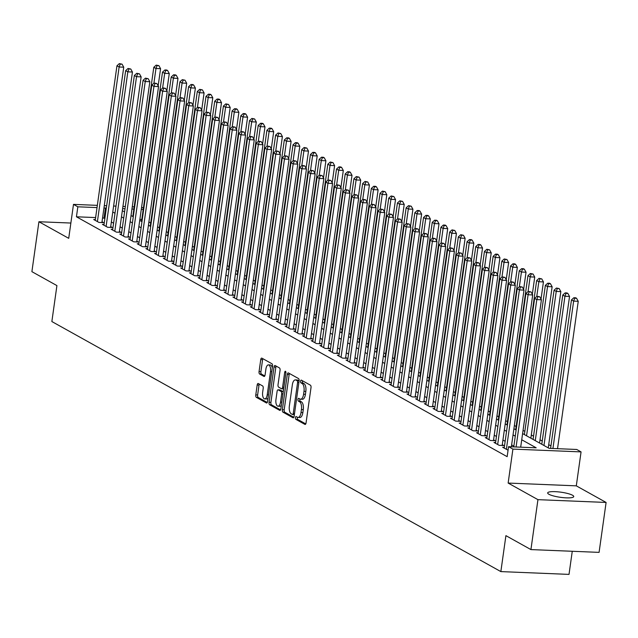 <?xml version="1.0" encoding="UTF-8"?>
<svg xmlns="http://www.w3.org/2000/svg" width="638" height="638" viewBox="0 0 638 638"><rect width="100%" height="100%" fill="white"/><g stroke="black" fill="none" stroke-linecap="round" stroke-linejoin="round"><path stroke-width="0.96" d="M295.442 417.635A1.412 0.63 -87.7 0 0 295.841 419.341L304.916 424.398A2.018 0.893 -87.7 0 0 305.116 424.453A2.018 0.893 -87.7 0 0 306.049 422.914L311.009 387.625A2.018 0.893 -87.7 0 0 310.427 385.192L301.351 380.136A1.412 0.63 -87.7 0 0 301.216 380.096A1.412 0.63 -87.7 0 0 300.562 381.173A1.412 0.63 -87.7 0 0 300.969 382.88L302.141 383.534A6.46 2.863 -87.7 0 1 303.991 391.325L303.584 394.268A6.46 2.863 -87.7 0 1 300.586 399.205A6.46 2.863 -87.7 0 1 299.964 399.021L298.791 398.367A1.412 0.63 -87.7 0 0 298.656 398.327A1.412 0.63 -87.7 0 0 298.002 399.404A1.412 0.63 -87.7 0 0 298.409 401.111L299.581 401.765A6.46 2.863 -87.7 0 1 301.431 409.556L301.016 412.499A6.46 2.863 -87.7 0 1 298.018 417.435A6.46 2.863 -87.7 0 1 297.404 417.252L296.231 416.598A1.412 0.63 -87.7 0 0 296.096 416.558A1.412 0.63 -87.7 0 0 295.442 417.635M297.388 417.244A1.412 0.63 -87.7 0 0 297.284 417.715A1.412 0.63 -87.7 0 0 297.683 419.413L305.754 423.911M302.516 380.782A1.412 0.63 -87.7 0 0 302.404 381.253A1.412 0.63 -87.7 0 0 302.811 382.952L303.983 383.605L302.141 383.534M299.956 399.013A1.412 0.63 -87.7 0 0 299.844 399.484A1.412 0.63 -87.7 0 0 300.251 401.182L301.423 401.836L299.581 401.765M548.919 494.267A13.159 2.576 8 0 0 563.386 497.656A13.159 2.576 8 0 0 573.745 496.579A13.159 2.576 8 0 0 572.501 495.232A13.159 2.576 8 0 0 558.035 491.85A13.159 2.576 8 0 0 547.675 492.919A13.159 2.576 8 0 0 548.919 494.267M258.302 383.534A2.018 0.893 -87.7 0 0 258.111 383.478A2.018 0.893 -87.7 0 0 257.178 385.017L255.782 394.914A2.018 0.893 -87.7 0 0 256.364 397.354L266.445 402.969A2.018 0.893 -87.7 0 0 266.636 403.025A2.018 0.893 -87.7 0 0 267.569 401.485L272.53 366.196A2.018 0.893 -87.7 0 0 271.955 363.756L261.875 358.149A2.018 0.893 -87.7 0 0 261.684 358.093A2.018 0.893 -87.7 0 0 260.743 359.633L259.06 371.587A2.018 0.893 -87.7 0 0 259.642 374.027L263.957 376.428A2.018 0.893 -87.7 0 0 264.148 376.484A2.018 0.893 -87.7 0 0 265.081 374.945L265.918 369.011A5.399 2.393 -87.7 0 1 268.423 364.888A5.399 2.393 -87.7 0 1 270.488 371.555L267.226 394.786A5.399 2.393 -87.7 0 1 264.714 398.909A5.399 2.393 -87.7 0 1 262.657 392.242L263.199 388.375A2.018 0.893 -87.7 0 0 262.617 385.934L258.302 383.534M95.62 217.574L76.44 216.792L77.844 206.808L73.49 204.383L97.343 205.356M530.928 549.589L537.946 499.658L606.1 502.449L599.082 552.372L530.928 549.589L505.91 535.649L500.854 571.6L51.861 321.544L56.918 285.593L31.9 271.66L38.918 221.737L68.721 238.333L73.49 204.383M606.1 502.449L576.297 485.845L508.143 483.062L537.946 499.658M508.143 483.062L512.912 449.104L508.558 446.68L536.191 447.812L521.732 439.765M76.44 216.792L507.154 456.672L508.558 446.68M282.347 409.708A2.018 0.893 -87.7 0 0 282.929 412.148L293.001 417.762A2.018 0.893 -87.7 0 0 293.201 417.818A2.018 0.893 -87.7 0 0 294.134 416.279L299.094 380.99A2.018 0.893 -87.7 0 0 298.512 378.549L288.44 372.943A2.018 0.893 -87.7 0 0 288.24 372.887A2.018 0.893 -87.7 0 0 287.307 374.426L282.347 409.708L284.189 409.787A2.018 0.893 -87.7 0 0 284.771 412.22L293.839 417.276M279.723 410.362L269.643 404.747A2.018 0.893 -87.7 0 1 269.069 402.315L274.029 367.025A2.018 0.893 -87.7 0 1 274.962 365.486A2.018 0.893 -87.7 0 1 275.153 365.542L279.468 367.943A2.018 0.893 -87.7 0 1 280.05 370.383L278.032 384.69A2.018 0.893 -87.7 0 0 278.615 387.13L281.478 388.725A2.018 0.893 -87.7 0 0 281.669 388.781A2.018 0.893 -87.7 0 0 282.602 387.234L284.7 372.337A1.412 0.63 -87.7 0 1 285.353 371.26A1.412 0.63 -87.7 0 1 285.896 373.007L280.856 408.878A2.018 0.893 -87.7 0 1 279.915 410.417A2.018 0.893 -87.7 0 1 279.723 410.362L280.114 410.378M70.866 223.045L38.918 221.737M504.307 447.35L502.672 447.278L508.071 450.197M495.606 442.501L493.971 442.437L499.195 445.34L503.797 445.531L502.273 444.686M486.906 437.66L485.271 437.588L490.494 440.499L495.096 440.683L493.573 439.837M478.205 432.811L476.57 432.747L481.794 435.65L486.395 435.842L484.872 434.988M469.504 427.962L467.869 427.899L473.093 430.802L477.695 430.993L476.171 430.148M460.803 423.122L459.169 423.05L464.392 425.961L468.994 426.144L467.471 425.299M452.103 418.273L450.468 418.209L455.691 421.112L460.293 421.303L458.77 420.45M443.394 413.424L441.767 413.36L446.983 416.263L451.592 416.455L450.069 415.609M434.693 408.583L433.066 408.511L438.282 411.422L442.892 411.606L441.368 410.76M425.993 403.734L424.366 403.671L429.581 406.573L434.191 406.765L432.668 405.912M417.292 398.886L415.665 398.822L420.881 401.733L425.49 401.916L423.967 401.071M408.591 394.045L406.956 393.973L412.18 396.884L416.789 397.067L415.266 396.222M399.89 389.196L398.256 389.132L403.479 392.035L408.081 392.226L406.565 391.373M391.19 384.347L389.555 384.283L394.778 387.194L399.38 387.378L397.857 386.532M382.489 379.506L380.854 379.435L386.078 382.345L390.679 382.537L389.156 381.684M373.788 374.658L372.153 374.594L377.377 377.497L381.979 377.688L380.455 376.843M365.088 369.809L363.453 369.745L368.676 372.656L373.278 372.839L371.755 371.994M356.387 364.968L354.752 364.896L359.976 367.807L364.577 367.998L363.054 367.145M347.686 360.119L346.051 360.055L351.267 362.958L355.876 363.15L354.353 362.304M338.977 355.27L337.35 355.206L342.566 358.117L347.176 358.301L345.652 357.455M330.277 350.429L328.65 350.358L333.865 353.269L338.475 353.46L336.952 352.607M321.576 345.581L319.949 345.517L325.165 348.42L329.774 348.611L328.251 347.766M312.875 340.732L311.24 340.668L316.464 343.579L321.074 343.762L319.55 342.917M304.174 335.891L302.54 335.819L307.763 338.73L312.373 338.922L310.85 338.068M295.474 331.042L293.839 330.978L299.062 333.881L303.664 334.073L302.141 333.227M286.773 326.193L285.138 326.13L290.362 329.041L294.963 329.224L293.44 328.379M278.072 321.353L276.437 321.281L281.661 324.192L286.263 324.383L284.739 323.53M269.372 316.504L267.737 316.44L272.96 319.343L277.562 319.534L276.039 318.689M260.671 311.655L259.036 311.591L264.26 314.502L268.861 314.686L267.338 313.84M251.97 306.814L250.335 306.742L255.559 309.653L260.16 309.845L258.637 308.991M243.269 301.965L241.635 301.902L246.85 304.804L251.46 304.996L249.936 304.151M234.561 297.125L232.934 297.053L238.149 299.964L242.759 300.147L241.236 299.302M225.86 292.276L224.233 292.204L229.449 295.115L234.058 295.306L232.535 294.453M217.159 287.427L215.532 287.363L220.748 290.266L225.358 290.457L223.834 289.612M208.459 282.586L206.824 282.514L212.047 285.425L216.657 285.609L215.134 284.763M199.758 277.737L198.123 277.674L203.347 280.576L207.948 280.768L206.433 279.915M191.057 272.889L189.422 272.825L194.646 275.728L199.247 275.919L197.724 275.074M182.356 268.048L180.721 267.976L185.945 270.887L190.547 271.07L189.023 270.225M173.656 263.199L172.021 263.135L177.244 266.038L181.846 266.229L180.323 265.376M164.955 258.35L163.32 258.286L168.544 261.197L173.145 261.381L171.622 260.535M156.254 253.509L154.619 253.438L159.843 256.348L164.444 256.532L162.921 255.686M147.553 248.661L145.919 248.597L151.142 251.5L155.744 251.691L154.221 250.838M138.845 243.812L137.218 243.748L142.433 246.659L147.043 246.842L145.52 245.997M130.144 238.971L128.517 238.899L133.733 241.81L138.342 242.001L136.819 241.148M121.443 234.122L119.816 234.058L125.032 236.961L129.642 237.153L128.118 236.307M112.743 229.273L111.116 229.209L116.331 232.12L120.941 232.304L119.418 231.458M104.042 224.432L102.407 224.361L107.631 227.272L112.24 227.463L110.717 226.61M513.861 446.145L511.628 444.901M505.16 441.297L502.927 440.053M496.46 436.456L494.227 435.212M487.759 431.607L485.526 430.363M479.05 426.758L476.825 425.514M470.35 421.917L468.125 420.673M461.649 417.069L459.424 415.824M452.948 412.22L450.723 410.976M444.247 407.379L442.014 406.135M435.547 402.53L433.314 401.286M426.846 397.681L424.613 396.445M418.145 392.841L415.912 391.596M409.444 387.992L407.211 386.748M400.744 383.143L398.511 381.907M392.043 378.302L389.81 377.058M383.342 373.453L381.109 372.209M374.634 368.604L372.409 367.368M365.933 363.764L363.708 362.52M357.232 358.915L355.007 357.671M348.531 354.066L346.298 352.83M339.831 349.225L337.598 347.981M331.13 344.376L328.897 343.132M322.429 339.528L320.196 338.292M313.729 334.687L311.496 333.443M305.028 329.838L302.795 328.594M296.327 324.989L294.094 323.753M287.626 320.148L285.393 318.904M278.918 315.3L276.693 314.055M270.217 310.451L267.992 309.215M261.516 305.61L259.291 304.366M252.815 300.761L250.59 299.517M244.115 295.92L241.882 294.676M235.414 291.072L233.181 289.827M226.713 286.223L224.48 284.979M218.013 281.382L215.78 280.138M209.312 276.533L207.079 275.289M200.611 271.684L198.378 270.44M191.91 266.844L189.677 265.599M183.21 261.995L180.977 260.751M174.501 257.146L172.276 255.902M165.8 252.305L163.575 251.061M157.1 247.456L154.874 246.212M148.399 242.607L146.174 241.371M139.698 237.767L137.465 236.523M130.997 232.918L128.764 231.674M122.297 228.069L120.064 226.833M113.596 223.228L111.363 221.984M104.895 218.379L102.558 217.861M95.341 219.584L93.706 219.52L98.93 222.423L103.531 222.614L102.016 221.769M550.953 445.89L548.72 444.646M542.244 441.041L540.019 439.797M533.543 436.201L531.318 434.956M524.843 431.352L523.056 430.355M516.142 426.503L514.356 425.506M507.441 421.662L505.655 420.665M498.741 416.813L496.954 415.816M490.04 411.965L488.253 410.968M481.339 407.124L479.553 406.127M472.638 402.275L470.844 401.278M463.938 397.426L462.143 396.429M455.237 392.585L453.443 391.588M446.528 387.737L444.742 386.74M437.827 382.888L436.041 381.891M429.127 378.047L427.34 377.05M420.426 373.198L418.64 372.201M411.725 368.349L409.939 367.352M403.025 363.508L401.238 362.512M394.324 358.66L392.537 357.663M385.623 353.811L383.837 352.814M376.922 348.97L375.128 347.973M368.222 344.121L366.427 343.124M359.521 339.272L357.727 338.284M350.82 334.432L349.026 333.435M342.112 329.583L340.325 328.586M333.411 324.734L331.624 323.745M324.71 319.893L322.924 318.896M316.009 315.044L314.223 314.048M307.309 310.204L305.522 309.207M298.608 305.355L296.822 304.358M289.907 300.506L288.121 299.509M281.206 295.665L279.42 294.668M272.506 290.816L270.711 289.819M263.805 285.968L262.011 284.971M255.104 281.127L253.31 280.13M246.404 276.278L244.609 275.281M237.695 271.429L235.908 270.432M228.994 266.588L227.208 265.591M220.293 261.739L218.507 260.743M211.593 256.891L209.806 255.894M202.892 252.05L201.106 251.053M194.191 247.201L192.405 246.204M185.491 242.352L183.704 241.355M176.79 237.511L175.003 236.515M168.089 232.663L166.295 231.666M159.388 227.814L157.594 226.817M150.688 222.973L148.893 221.976M141.796 219.464L139.874 219.384M500.854 571.6L569.016 574.391L572.262 551.28M141.596 207.167L143.383 208.14M522.602 433.593L549.087 448.339L576.72 449.471L581.066 451.895L512.912 449.104M576.297 485.845L581.066 451.895M104.281 205.643L106.674 205.739M113.604 206.026L115.996 206.122M122.935 206.401L125.327 206.505M132.265 206.784L134.179 206.864M106.299 208.395L103.962 207.876M97.024 207.589L77.844 206.808M515.265 436.161L513.032 434.917M506.564 431.312L504.331 430.068M497.863 426.463L495.63 425.227M489.163 421.622L486.93 420.378M480.454 416.774L478.229 415.529M471.753 411.925L469.528 410.689M463.052 407.084L460.827 405.84M454.352 402.235L452.119 400.991M445.651 397.386L443.418 396.15M436.95 392.545L434.717 391.301M428.25 387.697L426.017 386.453M419.549 382.848L417.316 381.612M410.848 378.007L408.615 376.763M402.147 373.158L399.914 371.914M393.447 368.317L391.214 367.073M384.738 363.469L382.513 362.224M376.037 358.62L373.812 357.376M367.336 353.779L365.111 352.535M358.636 348.93L356.411 347.686M349.935 344.081L347.702 342.837M341.234 339.241L339.001 337.996M332.534 334.392L330.301 333.148M323.833 329.543L321.6 328.299M315.132 324.702L312.899 323.458M306.431 319.853L304.198 318.609M297.731 315.005L295.498 313.768M289.03 310.164L286.797 308.92M280.321 305.315L278.096 304.071M271.621 300.466L269.396 299.23M262.92 295.625L260.695 294.381M254.219 290.776L251.994 289.532M245.518 285.928L243.285 284.692M236.818 281.087L234.585 279.843M228.117 276.238L225.884 274.994M219.416 271.389L217.183 270.153M210.715 266.548L208.482 265.304M202.015 261.7L199.782 260.456M193.314 256.851L191.081 255.615M184.613 252.01L182.38 250.766M175.905 247.161L173.68 245.917M167.204 242.312L164.979 241.076M158.503 237.472L156.278 236.227M149.802 232.623L147.569 231.379M141.102 227.782L138.869 226.538M132.401 222.933L130.168 221.689M123.7 218.084L121.467 216.84M114.999 213.244L112.767 211.999M122.337 210.676L124.569 211.912M131.037 215.516L133.27 216.761M139.738 220.365L141.971 221.609M148.439 225.214L150.672 226.45M157.139 230.055L159.372 231.299M165.84 234.904L168.073 236.148M174.541 239.752L176.774 240.989M183.25 244.593L185.475 245.837M191.95 249.442L194.175 250.686M200.651 254.291L202.876 255.527M209.352 259.132L211.585 260.376M218.052 263.98L220.285 265.225M226.753 268.829L228.986 270.065M235.454 273.67L237.687 274.914M244.155 278.519L246.388 279.763M252.855 283.368L255.088 284.604M261.556 288.209L263.789 289.453M270.257 293.057L272.49 294.301M278.966 297.898L281.191 299.142M287.666 302.747L289.891 303.991M296.367 307.596L298.592 308.84M305.068 312.437L307.293 313.681M313.768 317.285L316.001 318.529M322.469 322.134L324.702 323.378M331.17 326.975L333.403 328.219M339.871 331.824L342.104 333.068M348.571 336.673L350.804 337.909M357.272 341.513L359.505 342.758M365.973 346.362L368.206 347.606M374.673 351.211L376.906 352.447M383.382 356.052L385.607 357.296M392.083 360.901L394.308 362.145M400.784 365.749L403.009 366.986M409.484 370.59L411.709 371.834M418.185 375.439L420.418 376.683M426.886 380.288L429.119 381.524M435.587 385.129L437.82 386.373M444.287 389.978L446.52 391.222M452.988 394.826L455.221 396.062M461.689 399.667L463.922 400.911M470.389 404.516L472.622 405.76M479.09 409.365L481.323 410.601M487.799 414.206L490.024 415.45M496.5 419.054L498.725 420.298M505.2 423.903L507.425 425.139M513.901 428.744L516.134 429.988M143.199 209.479L141.277 209.4M133.868 209.097L131.954 209.017M125.016 208.738L122.624 208.634M104.066 217.917L105.469 207.932M298.018 417.435L299.86 417.507A6.46 2.863 -87.7 0 0 302.859 412.579L301.016 412.499M301.423 401.836A6.46 2.863 -87.7 0 1 303.273 409.636L302.859 412.579M300.586 399.205L302.428 399.276A6.46 2.863 -87.7 0 0 305.427 394.348L303.584 394.268M303.983 383.605A6.46 2.863 -87.7 0 1 305.833 391.405L305.427 394.348M289.445 373.501A2.018 0.893 -87.7 0 0 289.15 374.498L284.189 409.787M292.451 414.493A1.412 0.63 -87.7 0 0 292.587 414.533A1.412 0.63 -87.7 0 0 293.241 413.456L297.595 382.481A1.412 0.63 -87.7 0 0 297.188 380.774L295.952 380.081A6.46 2.863 -87.7 0 0 295.33 379.905A6.46 2.863 -87.7 0 0 292.34 384.834L289.357 406.007A6.46 2.863 -87.7 0 0 291.215 413.799L292.451 414.493M292.722 414.501L294.293 414.564A1.412 0.63 -87.7 0 0 294.373 414.596M299.102 380.902A1.412 0.63 -87.7 0 0 299.031 380.846L297.188 380.774M295.33 379.905L297.172 379.977A6.46 2.863 -87.7 0 1 297.794 380.16L299.031 380.846M280.56 409.875L271.485 404.827L269.643 404.747M276.158 366.1A2.018 0.893 -87.7 0 0 275.863 367.105L270.911 402.387A2.018 0.893 -87.7 0 0 271.485 404.827M281.868 388.741L283.32 388.797A2.018 0.893 -87.7 0 0 283.511 388.853A2.018 0.893 -87.7 0 0 283.671 388.829M275.951 399.54A5.399 2.393 -87.7 0 0 278.009 406.207A5.399 2.393 -87.7 0 0 280.521 402.084L281.669 393.901A2.018 0.893 -87.7 0 0 281.087 391.469L278.232 389.874A2.018 0.893 -87.7 0 0 278.032 389.818A2.018 0.893 -87.7 0 0 277.099 391.357L275.951 399.54M278.009 406.207L279.851 406.286A5.399 2.393 -87.7 0 0 281.366 405.21M283.24 391.884A2.018 0.893 -87.7 0 0 282.929 391.541L281.087 391.469M279.683 389.93A2.018 0.893 -87.7 0 1 279.875 389.89A2.018 0.893 -87.7 0 1 280.074 389.946L282.929 391.541M264.714 398.909L266.556 398.989A5.399 2.393 -87.7 0 0 268.072 397.913M272.274 368.006A5.399 2.393 -87.7 0 0 270.265 364.968L268.423 364.888M262.88 358.708A2.018 0.893 -87.7 0 0 262.585 359.704L260.902 371.667A2.018 0.893 -87.7 0 0 261.484 374.099L264.794 375.941M259.307 384.092A2.018 0.893 -87.7 0 0 259.02 385.097L257.624 394.994A2.018 0.893 -87.7 0 0 258.207 397.426L267.282 402.482M557.532 448.689L578.243 301.303L573.642 301.112L571.465 299.9L550.594 448.402M552.931 448.498L573.642 301.112L574.734 298.209L576.577 298.289L575.707 297.802L573.865 297.731L574.734 298.209M571.465 299.9L573.865 297.731M576.577 298.289L578.243 301.303M520.688 447.182L541.407 299.796L536.797 299.605L516.086 446.991M537.89 296.702L539.732 296.782L537.021 296.215L537.89 296.702L536.797 299.605L534.628 298.393L513.757 446.895M541.407 299.796L539.732 296.782M537.021 296.215L534.628 298.393M548.265 447.884L569.543 296.455L564.941 296.271L562.764 295.059L541.79 444.279M543.967 445.491L564.941 296.271L566.034 293.368L567.876 293.44L567.007 292.954L565.164 292.882L566.034 293.368M562.764 295.059L565.164 292.882M567.876 293.44L569.543 296.455M539.565 443.035L560.842 291.614L556.24 291.422L554.063 290.21L533.089 439.43M535.266 440.643L556.24 291.422L557.333 288.52L559.175 288.591L556.464 288.033L557.333 288.52M554.063 290.21L556.464 288.033M559.175 288.591L560.842 291.614M530.864 438.194L552.141 286.765L547.54 286.574L545.362 285.361L524.388 434.59M526.565 435.802L547.54 286.574L548.632 283.671L550.474 283.75L549.605 283.264L547.763 283.192L548.632 283.671M545.362 285.361L547.763 283.192M550.474 283.75L552.141 286.765M541.024 299.11L543.44 281.916L538.839 281.733L536.662 280.521L515.687 429.741M536.765 296.455L538.839 281.733L539.931 278.83L541.774 278.902L539.062 278.343L539.931 278.83M536.662 280.521L539.062 278.343M541.774 278.902L543.44 281.916M511.365 446.799L532.706 294.947L528.097 294.764L506.373 449.343M529.189 291.861L531.031 291.933L528.32 291.375L529.189 291.861L528.097 294.764L525.919 293.552L504.195 448.131M532.706 294.947L531.031 291.933M528.32 291.375L525.919 293.552M502.17 445.468L524.005 290.107L519.396 289.915L497.672 444.495M520.488 287.012L522.331 287.084L519.619 286.526L520.488 287.012L519.396 289.915L517.219 288.703L495.495 443.282M524.005 290.107L522.331 287.084M519.619 286.526L517.219 288.703M493.469 440.619L515.305 285.258L510.695 285.066L488.971 439.646M511.788 282.163L513.63 282.243L510.918 281.677L511.788 282.163L510.695 285.066L508.518 283.854L486.794 438.434M515.305 285.258L513.63 282.243M510.918 281.677L508.518 283.854M484.768 435.77L506.596 280.409L501.994 280.226L480.27 434.805M503.087 277.323L504.929 277.394L502.218 276.836L503.087 277.323L501.994 280.226L499.817 279.013L478.093 433.593M506.596 280.409L504.929 277.394M502.218 276.836L499.817 279.013M532.323 294.262L534.74 277.075L530.138 276.884L527.961 275.672L506.987 424.892M528.065 291.606L530.138 276.884L531.231 273.981L533.073 274.053L530.361 273.495L531.231 273.981M527.961 275.672L530.361 273.495M533.073 274.053L534.74 277.075M476.06 430.929L497.895 275.568L493.294 275.377L471.57 429.956M494.386 272.474L496.228 272.546L493.517 271.987L494.386 272.474L493.294 275.377L491.116 274.165L469.393 428.744M497.895 275.568L496.228 272.546M493.517 271.987L491.116 274.165M523.623 289.413L526.039 272.227L521.429 272.035L519.26 270.823L498.286 420.051M519.364 286.757L521.429 272.035L522.53 269.132L524.372 269.212L523.495 268.726L521.653 268.654L522.53 269.132M519.26 270.823L521.653 268.654M524.372 269.212L526.039 272.227M467.359 426.08L489.194 270.719L484.593 270.528L462.869 425.107M485.685 267.625L487.528 267.705L484.816 267.139L485.685 267.625L484.593 270.528L482.416 269.316L460.692 423.903M489.194 270.719L487.528 267.705M484.816 267.139L482.416 269.316M514.922 284.572L517.338 267.378L512.729 267.194L510.56 265.982L489.585 415.202M510.663 281.916L512.729 267.194L513.829 264.291L515.663 264.363L514.794 263.877L512.952 263.805L513.829 264.291M510.56 265.982L512.952 263.805M515.663 264.363L517.338 267.378M458.658 421.232L480.494 265.871L475.892 265.687L454.168 420.267M476.985 262.784L478.827 262.856L476.115 262.298L476.985 262.784L475.892 265.687L473.715 264.475L451.991 419.054M480.494 265.871L478.827 262.856M476.115 262.298L473.715 264.475M506.221 279.723L508.638 262.537L504.028 262.346L501.851 261.133L480.885 410.354M501.962 277.067L504.028 262.346L505.121 259.443L506.963 259.514L504.251 258.956L505.121 259.443M501.851 261.133L504.251 258.956M506.963 259.514L508.638 262.537M449.957 416.391L471.793 261.03L467.191 260.838L445.46 415.418M468.284 257.935L470.126 258.007L467.415 257.449L468.284 257.935L467.191 260.838L465.014 259.626L443.29 414.206M471.793 261.03L470.126 258.007M467.415 257.449L465.014 259.626M497.52 274.882L499.937 257.688L495.327 257.497L493.15 256.293L472.184 405.513M493.262 272.219L495.327 257.497L496.42 254.594L498.262 254.674L497.393 254.187L495.551 254.115L496.42 254.594M493.15 256.293L495.551 254.115M498.262 254.674L499.937 257.688M441.257 411.542L463.092 256.181L458.491 255.99L436.759 410.569M459.583 253.087L461.426 253.166L458.714 252.608L459.583 253.087L458.491 255.99L456.314 254.777L434.59 409.365M463.092 256.181L461.426 253.166M458.714 252.608L456.314 254.777M488.82 270.034L491.236 252.839L486.627 252.656L484.449 251.444L463.483 400.664M484.561 267.378L486.627 252.656L487.719 249.753L489.561 249.825L486.85 249.267L487.719 249.753M484.449 251.444L486.85 249.267M489.561 249.825L491.236 252.839M432.556 406.693L454.392 251.332L449.782 251.149L428.058 405.728M450.883 248.246L452.725 248.318L450.005 247.759L450.883 248.246L449.782 251.149L447.613 249.936L425.889 404.516M454.392 251.332L452.725 248.318M450.005 247.759L447.613 249.936M480.119 265.185L482.527 247.999L477.926 247.807L475.749 246.595L454.782 395.823M475.86 262.529L477.926 247.807L479.018 244.904L480.861 244.984L479.991 244.498L478.149 244.418L479.018 244.904M475.749 246.595L478.149 244.418M480.861 244.984L482.527 247.999M423.855 401.852L445.691 246.491L441.081 246.3L419.357 400.879M442.182 243.397L444.024 243.469L441.305 242.911L442.182 243.397L441.081 246.3L438.912 245.088L417.18 399.667M445.691 246.491L444.024 243.469M441.305 242.911L438.912 245.088M471.41 260.344L473.827 243.15L469.225 242.958L467.048 241.754L446.074 390.974M467.152 257.68L469.225 242.958L470.318 240.055L472.16 240.135L471.291 239.649L469.448 239.577L470.318 240.055M467.048 241.754L469.448 239.577M472.16 240.135L473.827 243.15M415.155 397.003L436.99 241.642L432.381 241.451L410.657 396.038M433.473 238.548L435.315 238.628L432.604 238.07L433.473 238.548L432.381 241.451L430.211 240.239L408.48 394.826M436.99 241.642L435.315 238.628M432.604 238.07L430.211 240.239M406.454 392.155L428.289 236.794L423.68 236.61L401.956 391.19M424.772 233.707L426.615 233.779L423.903 233.221L424.772 233.707L423.68 236.61L421.503 235.398L399.779 389.978M428.289 236.794L426.615 233.779M423.903 233.221L421.503 235.398M397.753 387.314L419.589 231.953L414.979 231.761L393.255 386.341M416.072 228.859L417.914 228.93L415.202 228.372L416.072 228.859L414.979 231.761L412.802 230.549L391.078 385.129M419.589 231.953L417.914 228.93M415.202 228.372L412.802 230.549M462.71 255.495L465.126 238.301L460.524 238.118L458.347 236.905L437.373 386.126M458.451 252.839L460.524 238.118L461.617 235.215L463.459 235.286L460.748 234.728L461.617 235.215M458.347 236.905L460.748 234.728M463.459 235.286L465.126 238.301M454.009 250.646L456.425 233.46L451.824 233.269L449.646 232.057L428.672 381.285M449.75 247.991L451.824 233.269L452.916 230.366L454.758 230.446L452.047 229.879L452.916 230.366M449.646 232.057L452.047 229.879M454.758 230.446L456.425 233.46M445.308 245.805L447.724 228.611L443.123 228.42L440.946 227.216L419.971 376.436M441.049 243.142L443.123 228.42L444.215 225.517L446.058 225.597L445.188 225.11L443.346 225.039L444.215 225.517M440.946 227.216L443.346 225.039M446.058 225.597L447.724 228.611M389.052 382.465L410.88 227.104L406.278 226.913L384.554 381.5M407.371 224.01L409.213 224.09L406.502 223.531L407.371 224.01L406.278 226.913L404.101 225.7L382.377 380.288M410.88 227.104L409.213 224.09M406.502 223.531L404.101 225.7M436.607 240.957L439.024 223.763L434.422 223.579L432.245 222.367L411.271 371.587M432.349 238.301L434.422 223.579L435.515 220.676L437.357 220.748L436.488 220.262L434.645 220.19L435.515 220.676M432.245 222.367L434.645 220.19M437.357 220.748L439.024 223.763M380.344 377.616L402.179 222.255L397.578 222.072L375.854 376.651M398.67 219.169L400.512 219.241L397.801 218.682L398.67 219.169L397.578 222.072L395.401 220.86L373.677 375.439M402.179 222.255L400.512 219.241M397.801 218.682L395.401 220.86M427.907 236.108L430.323 218.922L425.713 218.73L423.544 217.518L402.57 366.746M423.648 233.452L425.713 218.73L426.814 215.827L428.656 215.907L427.787 215.421L425.945 215.341L426.814 215.827M423.544 217.518L425.945 215.341M428.656 215.907L430.323 218.922M371.643 372.775L393.479 217.414L388.877 217.223L367.153 371.802M389.97 214.32L391.812 214.392L389.1 213.834L389.97 214.32L388.877 217.223L386.7 216.011L364.976 370.59M393.479 217.414L391.812 214.392M389.1 213.834L386.7 216.011M419.206 231.267L421.622 214.073L417.013 213.889L414.844 212.677L393.869 361.898M414.947 228.603L417.013 213.889L418.113 210.979L419.956 211.058L419.078 210.572L417.236 210.5L418.113 210.979M414.844 212.677L417.236 210.5M419.956 211.058L421.622 214.073M362.942 367.927L384.778 212.566L380.176 212.374L358.452 366.962M381.269 209.471L383.111 209.551L380.4 208.993L381.269 209.471L380.176 212.374L377.999 211.17L356.275 365.749M384.778 212.566L383.111 209.551M380.4 208.993L377.999 211.17M410.505 226.418L412.922 209.232L408.312 209.041L406.143 207.829L385.169 357.049M406.246 223.763L408.312 209.041L409.405 206.138L411.247 206.21L408.535 205.651L409.405 206.138M406.143 207.829L408.535 205.651M411.247 206.21L412.922 209.232M354.242 363.086L376.077 207.717L371.476 207.533L349.752 362.113M372.568 204.631L374.41 204.702L371.699 204.144L372.568 204.631L371.476 207.533L369.298 206.321L347.574 360.901M376.077 207.717L374.41 204.702M371.699 204.144L369.298 206.321M401.804 221.569L404.221 204.383L399.611 204.192L397.434 202.98L376.468 352.208M397.546 218.914L399.611 204.192L400.704 201.289L402.546 201.369L399.835 200.803L400.704 201.289M397.434 202.98L399.835 200.803M402.546 201.369L404.221 204.383M345.541 358.237L367.376 202.876L362.775 202.685L341.043 357.264M363.867 199.782L365.71 199.861L362.998 199.295L363.867 199.782L362.775 202.685L360.598 201.472L338.874 356.052M367.376 202.876L365.71 199.861M362.998 199.295L360.598 201.472M393.104 216.729L395.52 199.534L390.911 199.351L388.733 198.139L367.767 347.359M388.845 214.065L390.911 199.351L392.003 196.448L393.845 196.52L391.134 195.962L392.003 196.448M388.733 198.139L391.134 195.962M393.845 196.52L395.52 199.534M336.84 353.388L358.676 198.027L354.074 197.836L332.342 352.423M355.167 194.933L357.009 195.013L354.297 194.454L355.167 194.933L354.074 197.836L351.897 196.632L330.173 351.211M358.676 198.027L357.009 195.013M354.297 194.454L351.897 196.632M384.403 211.88L386.819 194.694L382.21 194.502L380.033 193.29L359.066 342.51M380.144 209.224L382.21 194.502L383.302 191.599L385.145 191.671L382.433 191.113L383.302 191.599M380.033 193.29L382.433 191.113M385.145 191.671L386.819 194.694M328.139 348.547L349.975 193.178L345.365 192.995L323.641 347.574M346.466 190.092L348.308 190.164L345.589 189.606L346.466 190.092L345.365 192.995L343.196 191.783L321.472 346.362M349.975 193.178L348.308 190.164M345.589 189.606L343.196 191.783M375.702 207.031L378.111 189.845L373.509 189.653L371.332 188.441L350.366 337.669M371.444 204.375L373.509 189.653L374.602 186.751L376.444 186.83L375.575 186.344L373.732 186.264L374.602 186.751M371.332 188.441L373.732 186.264M376.444 186.83L378.111 189.845M366.994 202.19L369.41 184.996L364.808 184.813L362.631 183.6L341.657 332.821M362.735 199.527L364.808 184.813L365.901 181.91L367.743 181.982L365.032 181.423L365.901 181.91M362.631 183.6L365.032 181.423M367.743 181.982L369.41 184.996M358.293 197.341L360.709 180.155L356.108 179.964L353.93 178.752L332.956 327.972M354.034 194.686L356.108 179.964L357.2 177.061L359.042 177.133L356.331 176.574L357.2 177.061M353.93 178.752L356.331 176.574M359.042 177.133L360.709 180.155M319.439 343.699L341.274 188.338L336.665 188.146L314.941 342.726M337.757 185.243L339.599 185.323L336.888 184.757L337.757 185.243L336.665 188.146L334.495 186.934L312.764 341.513M341.274 188.338L339.599 185.323M336.888 184.757L334.495 186.934M310.738 338.85L332.573 183.489L327.964 183.297L306.24 337.885M329.056 180.394L330.899 180.474L328.187 179.916L329.056 180.394L327.964 183.297L325.787 182.093L304.063 336.673M332.573 183.489L330.899 180.474M328.187 179.916L325.787 182.093M302.037 334.009L323.873 178.64L319.263 178.457L297.539 333.036M320.356 175.554L322.198 175.625L319.486 175.067L320.356 175.554L319.263 178.457L317.086 177.244L295.362 331.824M323.873 178.64L322.198 175.625M319.486 175.067L317.086 177.244M349.592 192.493L352.009 175.306L347.407 175.115L345.23 173.903L324.256 323.131M345.333 189.837L347.407 175.115L348.5 172.212L350.342 172.292L349.472 171.805L347.63 171.726L348.5 172.212M345.23 173.903L347.63 171.726M350.342 172.292L352.009 175.306M293.336 329.16L315.172 173.799L310.562 173.608L288.839 328.187M311.655 170.705L313.497 170.785L310.786 170.218L311.655 170.705L310.562 173.608L308.385 172.396L286.661 326.975M315.172 173.799L313.497 170.785M310.786 170.218L308.385 172.396M340.891 187.652L343.308 170.458L338.706 170.274L336.529 169.062L315.555 318.282M336.633 184.996L338.706 170.274L339.799 167.371L341.641 167.443L340.772 166.957L338.93 166.885L339.799 167.371M336.529 169.062L338.93 166.885M341.641 167.443L343.308 170.458M284.636 324.311L306.463 168.95L301.862 168.767L280.138 323.346M302.954 165.856L304.797 165.936L302.085 165.378L302.954 165.856L301.862 168.767L299.685 167.555L277.961 322.134M306.463 168.95L304.797 165.936M302.085 165.378L299.685 167.555M332.191 182.803L334.607 165.617L330.005 165.425L327.828 164.213L306.854 313.433M327.932 180.147L330.005 165.425L331.098 162.523L332.94 162.594L330.229 162.036L331.098 162.523M327.828 164.213L330.229 162.036M332.94 162.594L334.607 165.617M275.927 319.471L297.763 164.11L293.161 163.918L271.437 318.498M294.254 161.015L296.096 161.087L293.384 160.529L294.254 161.015L293.161 163.918L290.984 162.706L269.26 317.285M297.763 164.11L296.096 161.087M293.384 160.529L290.984 162.706M323.49 177.954L325.906 160.768L321.297 160.577L319.128 159.364L298.153 308.593M319.231 175.298L321.297 160.577L322.397 157.674L324.24 157.753L323.362 157.267L321.528 157.195L322.397 157.674M319.128 159.364L321.528 157.195M324.24 157.753L325.906 160.768M267.226 314.622L289.062 159.261L284.46 159.069L262.736 313.649M285.553 156.166L287.395 156.246L284.684 155.68L285.553 156.166L284.46 159.069L282.283 157.857L260.559 312.437M289.062 159.261L287.395 156.246M284.684 155.68L282.283 157.857M314.789 173.113L317.206 155.919L312.596 155.736L310.427 154.524L289.453 303.744M310.531 170.458L312.596 155.736L313.697 152.833L315.539 152.905L314.662 152.418L312.819 152.346L313.697 152.833M310.427 154.524L312.819 152.346M315.539 152.905L317.206 155.919M306.088 168.265L308.505 151.078L303.895 150.887L301.726 149.675L280.752 298.895M301.83 165.609L303.895 150.887L304.988 147.984L306.83 148.056L304.119 147.498L304.988 147.984M301.726 149.675L304.119 147.498M306.83 148.056L308.505 151.078M297.388 163.416L299.804 146.23L295.195 146.038L293.017 144.826L272.051 294.054M293.129 160.76L295.195 146.038L296.287 143.135L298.129 143.215L297.26 142.729L295.418 142.657L296.287 143.135M293.017 144.826L295.418 142.657M298.129 143.215L299.804 146.23M258.526 309.773L280.361 154.412L275.76 154.229L254.036 308.808M276.852 151.326L278.694 151.397L275.983 150.839L276.852 151.326L275.76 154.229L273.582 153.016L251.858 307.596M280.361 154.412L278.694 151.397M275.983 150.839L273.582 153.016M249.825 304.932L271.66 149.571L267.059 149.38L245.335 303.959M268.151 146.477L269.994 146.549L267.282 145.99L268.151 146.477L267.059 149.38L264.882 148.168L243.158 302.747M271.66 149.571L269.994 146.549M267.282 145.99L264.882 148.168M241.124 300.083L262.96 144.722L258.358 144.531L236.626 299.11M259.451 141.628L261.293 141.708L258.581 141.142L259.451 141.628L258.358 144.531L256.181 143.319L234.457 297.898M262.96 144.722L261.293 141.708M258.581 141.142L256.181 143.319M288.687 158.575L291.103 141.381L286.494 141.197L284.317 139.985L263.35 289.205M284.428 155.919L286.494 141.197L287.586 138.294L289.429 138.366L288.559 137.88L286.717 137.808L287.586 138.294M284.317 139.985L286.717 137.808M289.429 138.366L291.103 141.381M232.423 295.234L254.259 139.874L249.649 139.69L227.925 294.27M250.75 136.787L252.592 136.859L249.881 136.301L250.75 136.787L249.649 139.69L247.48 138.478L225.756 293.057M254.259 139.874L252.592 136.859M249.881 136.301L247.48 138.478M279.986 153.726L282.395 136.54L277.793 136.349L275.616 135.136L254.65 284.357M275.728 151.07L277.793 136.349L278.886 133.446L280.728 133.517L278.016 132.959L278.886 133.446M275.616 135.136L278.016 132.959M280.728 133.517L282.395 136.54M223.723 290.394L245.558 135.033L240.949 134.841L219.225 289.421M242.049 131.938L243.891 132.01L241.172 131.452L242.049 131.938L240.949 134.841L238.779 133.629L217.048 288.209M245.558 135.033L243.891 132.01M241.172 131.452L238.779 133.629M271.278 148.877L273.694 131.691L269.092 131.5L266.915 130.288L245.941 279.516M267.027 146.222L269.092 131.5L270.185 128.597L272.027 128.677L271.158 128.19L269.316 128.118L270.185 128.597M266.915 130.288L269.316 128.118M272.027 128.677L273.694 131.691M215.022 285.545L236.857 130.184L232.248 129.993L210.524 284.572M233.341 127.09L235.183 127.169L232.471 126.603L233.341 127.09L232.248 129.993L230.079 128.78L208.347 283.368M236.857 130.184L235.183 127.169M232.471 126.603L230.079 128.78M262.577 144.036L264.993 126.842L260.392 126.659L258.215 125.447L237.24 274.667M258.318 141.381L260.392 126.659L261.484 123.756L263.327 123.828L262.457 123.341L260.615 123.27L261.484 123.756M258.215 125.447L260.615 123.27M263.327 123.828L264.993 126.842M206.321 280.696L228.157 125.335L223.547 125.152L201.823 279.731M224.64 122.249L226.482 122.321L223.771 121.762L224.64 122.249L223.547 125.152L221.37 123.939L199.646 278.519M228.157 125.335L226.482 122.321M223.771 121.762L221.37 123.939M253.876 139.188L256.293 122.002L251.691 121.81L249.514 120.598L228.54 269.818M249.618 136.532L251.691 121.81L252.784 118.907L254.626 118.979L251.914 118.421L252.784 118.907M249.514 120.598L251.914 118.421M254.626 118.979L256.293 122.002M197.62 275.855L219.456 120.494L214.846 120.303L193.123 274.882M215.939 117.4L217.781 117.472L215.07 116.913L215.939 117.4L214.846 120.303L212.669 119.091L190.945 273.67M219.456 120.494L217.781 117.472M215.07 116.913L212.669 119.091M245.175 134.347L247.592 117.153L242.99 116.961L240.813 115.757L219.839 264.977M240.917 131.683L242.99 116.961L244.083 114.058L245.925 114.138L245.056 113.652L243.214 113.58L244.083 114.058M240.813 115.757L243.214 113.58M245.925 114.138L247.592 117.153M188.92 271.006L210.755 115.645L206.146 115.454L184.422 270.034M207.238 112.551L209.081 112.631L206.369 112.073L207.238 112.551L206.146 115.454L203.969 114.242L182.245 268.829M210.755 115.645L209.081 112.631M206.369 112.073L203.969 114.242M236.475 129.498L238.891 112.304L234.29 112.121L232.112 110.908L211.138 260.129M232.216 126.842L234.29 112.121L235.382 109.218L237.224 109.289L236.355 108.803L234.513 108.731L235.382 109.218M232.112 110.908L234.513 108.731M237.224 109.289L238.891 112.304M180.219 266.158L202.047 110.797L197.445 110.613L175.721 265.193M198.538 107.71L200.38 107.782L197.668 107.224L198.538 107.71L197.445 110.613L195.268 109.401L173.544 263.98M202.047 110.797L200.38 107.782M197.668 107.224L195.268 109.401M227.774 124.649L230.19 107.463L225.589 107.272L223.412 106.06L202.437 255.288M223.515 121.994L225.589 107.272L226.681 104.369L228.524 104.449L225.812 103.882L226.681 104.369M223.412 106.06L225.812 103.882M228.524 104.449L230.19 107.463M171.51 261.317L193.346 105.956L188.744 105.764L167.02 260.344M189.837 102.862L191.679 102.933L188.968 102.375L189.837 102.862L188.744 105.764L186.567 104.552L164.843 259.132M193.346 105.956L191.679 102.933M188.968 102.375L186.567 104.552M219.073 119.808L221.49 102.614L216.88 102.423L214.711 101.219L193.737 250.439M214.815 117.145L216.88 102.423L217.981 99.52L219.823 99.6L218.946 99.113L217.103 99.042L217.981 99.52M214.711 101.219L217.103 99.042M219.823 99.6L221.49 102.614M162.81 256.468L184.645 101.107L180.044 100.916L158.32 255.503M181.136 98.013L182.978 98.093L180.267 97.534L181.136 98.013L180.044 100.916L177.866 99.703L156.143 254.291M184.645 101.107L182.978 98.093M180.267 97.534L177.866 99.703M210.373 114.96L212.789 97.766L208.179 97.582L206.01 96.37L185.036 245.59M206.114 112.304L208.179 97.582L209.28 94.679L211.114 94.751L210.245 94.264L208.403 94.193L209.28 94.679M206.01 96.37L208.403 94.193M211.114 94.751L212.789 97.766M154.109 251.619L175.944 96.258L171.343 96.075L149.619 250.654M172.435 93.172L174.278 93.244L171.566 92.685L172.435 93.172L171.343 96.075L169.166 94.863L147.442 249.442M175.944 96.258L174.278 93.244M171.566 92.685L169.166 94.863M201.672 110.111L204.088 92.925L199.479 92.733L197.302 91.521L176.335 240.749M197.413 107.455L199.479 92.733L200.571 89.83L202.413 89.91L199.702 89.344L200.571 89.83M197.302 91.521L199.702 89.344M202.413 89.91L204.088 92.925M145.408 246.778L167.244 91.417L162.642 91.226L140.91 245.805M163.735 88.323L165.577 88.395L162.865 87.837L163.735 88.323L162.642 91.226L160.465 90.014L138.741 244.593M167.244 91.417L165.577 88.395M162.865 87.837L160.465 90.014M192.971 105.27L195.387 88.076L190.778 87.885L188.601 86.68L167.634 235.9M188.712 102.606L190.778 87.885L191.871 84.982L193.713 85.061L192.843 84.575L191.001 84.503L191.871 84.982M188.601 86.68L191.001 84.503M193.713 85.061L195.387 88.076M136.707 241.93L158.543 86.569L153.941 86.377L132.21 240.965M155.034 83.474L156.876 83.554L154.165 82.996L155.034 83.474L153.941 86.377L151.764 85.165L130.04 239.752M158.543 86.569L156.876 83.554M154.165 82.996L151.764 85.165M184.27 100.421L186.687 83.227L182.077 83.044L179.9 81.831L158.934 231.052M180.012 97.766L182.077 83.044L183.17 80.141L185.012 80.213L182.301 79.654L183.17 80.141M179.9 81.831L182.301 79.654M185.012 80.213L186.687 83.227M128.007 237.081L149.842 81.72L145.233 81.536L123.509 236.116M146.333 78.633L148.175 78.705L145.456 78.147L146.333 78.633L145.233 81.536L143.064 80.324L121.34 234.904M149.842 81.72L148.175 78.705M145.456 78.147L143.064 80.324M175.57 95.572L177.978 78.386L173.376 78.195L171.199 76.983L150.233 226.211M171.311 92.917L173.376 78.195L174.469 75.292L176.311 75.372L175.442 74.885L173.6 74.805L174.469 75.292M171.199 76.983L173.6 74.805M176.311 75.372L177.978 78.386M119.306 232.24L141.142 76.879L136.532 76.688L114.808 231.267M137.633 73.785L139.475 73.856L136.755 73.298L137.633 73.785L136.532 76.688L134.363 75.475L112.631 230.055M141.142 76.879L139.475 73.856M136.755 73.298L134.363 75.475M166.861 90.732L169.277 73.537L164.676 73.354L162.499 72.142L141.524 221.362M162.602 88.068L164.676 73.354L165.768 70.443L167.611 70.523L166.741 70.036L164.899 69.965L165.768 70.443M162.499 72.142L164.899 69.965M167.611 70.523L169.277 73.537M110.605 227.391L132.441 72.03L127.831 71.839L106.107 226.426M128.924 68.936L130.766 69.016L128.055 68.457L128.924 68.936L127.831 71.839L125.662 70.635L103.93 225.214M132.441 72.03L130.766 69.016M128.055 68.457L125.662 70.635M158.16 85.883L160.577 68.697L155.975 68.505L153.798 67.293L132.824 216.513M153.902 83.227L155.975 68.505L157.068 65.602L158.91 65.674L156.198 65.116L157.068 65.602M153.798 67.293L156.198 65.116M158.91 65.674L160.577 68.697M101.905 222.55L123.74 67.181L119.131 66.998L97.407 221.577M120.223 64.095L122.065 64.167L119.354 63.609L120.223 64.095L119.131 66.998L116.953 65.786L95.229 220.365M123.74 67.181L122.065 64.167M119.354 63.609L116.953 65.786M297.683 419.413L295.841 419.341M302.811 382.952L300.969 382.88M300.251 401.182L298.409 401.111M303.273 409.636L301.431 409.556M305.833 391.405L303.991 391.325M289.15 374.498L287.307 374.426M284.771 412.22L282.929 412.148M294.525 413.504L293.241 413.456M298.879 382.529L297.595 382.481M297.794 380.16L295.952 380.081M270.911 402.387L269.069 402.315M275.863 367.105L274.029 367.025M283.886 387.29L282.602 387.234M285.92 372.385L284.7 372.337M281.797 402.139L280.521 402.084M282.953 393.957L281.669 393.901M280.074 389.946L278.232 389.874M268.502 394.842L267.226 394.786M271.772 371.611L270.488 371.555M261.484 374.099L259.642 374.027M260.902 371.667L259.06 371.587M262.585 359.704L260.743 359.633M258.207 397.426L256.364 397.354M257.624 394.994L255.782 394.914M259.02 385.097L257.178 385.017M294.365 414.604L292.587 414.533M283.511 388.853L281.669 388.781M279.875 389.89L278.032 389.818"/></g></svg>
